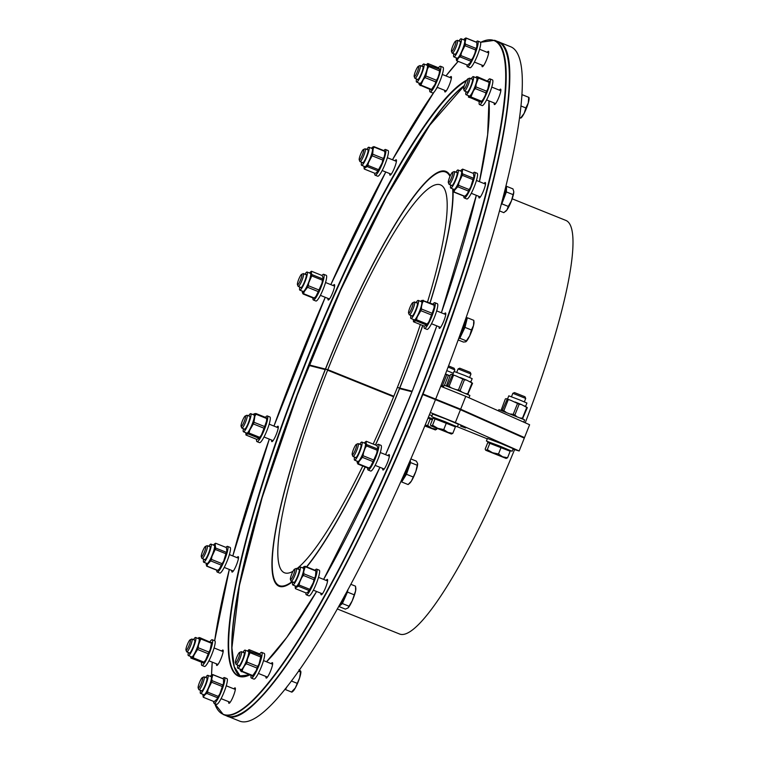 <?xml version="1.0" encoding="UTF-8"?>
<svg xmlns="http://www.w3.org/2000/svg" width="759" height="759" viewBox="0 0 759 759"><rect width="100%" height="100%" fill="white"/><g stroke="black" fill="none" stroke-linecap="round" stroke-linejoin="round"><path stroke-width="1.14" d="M449.983 176.43A222.89 37.941 -68.1 0 0 445.694 172.065A222.89 37.941 -68.1 0 0 325.516 369.102L393.817 396.255L327.822 369.69A209.038 35.578 111.9 0 1 440.533 184.902A209.038 35.578 111.9 0 1 427.545 301.93M420.344 324.529A209.038 35.578 111.9 0 1 397.355 387.451L399.661 388.039A222.89 37.941 -68.1 0 0 422.668 325.469M429.983 302.907A222.89 37.941 -68.1 0 0 452.687 188.868M525.228 422.791A222.89 37.941 -68.1 0 0 565.92 220.442L512.183 198.811M293.021 571.28A209.038 35.578 111.9 0 1 284.445 572.76A209.038 35.578 111.9 0 1 327.613 370.212L393.608 396.767L327.613 370.212L327.822 369.69L308.723 364.813L325.402 369.073A223.582 38.054 111.9 0 1 445.96 171.42A223.582 38.054 111.9 0 1 450.258 175.803M422.981 393.997L460.656 409.205L524.497 437.601L519.175 450.979L512.97 449.157M422.782 325.516A223.582 38.054 111.9 0 1 399.775 388.077L412.184 391.236L397.355 387.451L397.156 387.972A209.038 35.578 111.9 0 1 373.162 444.062M423.038 394.016A363.4 61.858 -68.1 0 0 498.16 41.707A363.4 61.858 -68.1 0 0 497.999 41.641M453.009 189A223.582 38.054 111.9 0 1 430.097 302.955M435.685 399.101A363.4 61.858 -68.1 0 0 510.807 46.802L498.16 41.707M422.962 394.035L460.656 409.205L465.77 396.34L529.611 424.746L524.497 437.601L460.656 409.205L460.447 409.718L455.334 422.573L519.175 450.979M465.77 396.34L440.751 386.274M399.566 388.599L411.976 391.758L399.576 388.589A223.582 38.054 111.9 0 1 375.534 445.021M325.307 369.633L308.515 365.326L325.307 369.624A222.89 37.941 -68.1 0 0 279.274 585.606A222.89 37.941 -68.1 0 0 292.044 581.612M306.532 566.831A222.89 37.941 -68.1 0 0 365.136 466.956M375.43 444.973A222.89 37.941 -68.1 0 0 399.462 388.561M362.783 466.007A209.038 35.578 111.9 0 1 296.902 568.643M337.252 608.936L399.5 633.983A222.89 37.941 -68.1 0 0 514.498 449.774M226.666 715.889A363.4 61.858 -68.1 0 0 226.818 715.955L239.474 721.05A363.4 61.858 -68.1 0 0 435.486 399.623L422.772 394.509M226.818 715.955A363.4 61.858 -68.1 0 0 422.829 394.528M365.259 467.003A223.582 38.054 111.9 0 1 306.759 566.926M292.443 581.774A223.582 38.054 111.9 0 1 279.018 586.242A223.582 38.054 111.9 0 1 325.194 369.595M465.647 428L460.571 426.093L465.647 428M487.287 438.825L457.411 426.795M430.306 412.507L455.334 422.573M524.289 438.114L460.447 409.718L435.467 399.661L460.447 409.718L524.289 438.114M470.959 374.016L470.248 372.365L459.755 368.191L458.094 368.902L470.959 374.016L469.593 377.46M452.81 433.38L455.409 426.833L433.028 418.143L430.429 424.689L430.97 425.865L451.377 434.025L431.131 425.875L432.554 425.23L437.782 428.323L443.749 429.575L447.914 432.393L452.81 433.38L451.377 434.025M435.163 418.693L432.554 425.23M446.349 423.038L443.749 429.575M434.869 418.617L435.116 417.972L444.613 421.511L453.939 425.467L453.683 426.112M453.863 425.657L457.392 426.843L458.417 424.262L445.666 418.864L432.687 414.025L431.662 416.606L435.04 418.171M457.392 426.843L431.662 416.606M468.958 397.763L469.878 395.458L457.127 390.06L444.148 385.221L443.322 387.308M470.865 381.91L472.164 378.646L464.726 375.458L454.043 371.436L452.743 374.699M446.349 385.914L450.533 374.652L451.244 374.253L456.254 376.009L464.413 379.804L466.766 380.174L460.324 377.584M466.766 380.174L471.994 382.991L467.677 393.855L465.779 393.579M467.743 394.424L472.563 383.257L470.058 381.559M456.254 376.009L452.022 374.453M447.43 386.312L452.317 375.107M464.413 379.804L460.087 390.667L461.728 391.91M472.563 383.257L471.994 382.991M453.398 375.506L449.072 386.369L451.112 387.697M455.969 389.595L458.436 390.003L462.762 379.139M449.072 386.369L447.99 385.97M468.237 394.12L467.677 393.855M460.087 390.667L458.436 390.003M448.133 367.071L454.84 369.908L454.129 368.248L448.578 365.904M424.793 425.96L435.41 429.936L424.983 425.505M425.125 425.154L427.63 425.457L431.795 428.275L436.691 429.262L435.258 429.907M436.994 428.493L436.691 429.262M428.038 418.067L432.364 419.812M430.23 418.921L427.63 425.457M428.342 417.336L432.658 419.082M432.013 415.733L429.414 414.689M432.696 418.996L428.37 417.251M443.474 386.929L440.894 385.895M453.313 373.276L446.785 370.61M450.068 375.819L445.505 373.978M445.419 374.187L450.03 375.923M448.294 375.686L444.48 385.278M440.97 385.695L442.317 385.885L446.643 375.022M443.673 386.426L442.317 385.885M512.847 393.314L525.712 398.428L525 396.767L514.507 392.593L512.847 393.304L511.481 396.739M507.562 457.781L510.162 451.244L487.781 442.544L485.181 449.091L485.722 450.267L506.13 458.427L485.883 450.277L487.306 449.632L492.534 452.725L498.502 453.977L502.667 456.795L507.562 457.781L506.13 458.427M489.916 443.095L487.306 449.632M501.101 447.44L498.502 453.977M489.621 443.019L489.868 442.383L499.365 445.912L508.691 449.869L508.435 450.514M508.615 450.068L512.145 451.244L513.169 448.673L500.418 443.265L487.439 438.436L486.415 441.007L489.792 442.573M512.145 451.244L486.415 441.007M523.729 422.127L524.63 419.869L498.9 409.623L498.416 410.866M525.617 406.312L526.917 403.048L519.479 399.86L508.796 395.837L507.496 399.101M501.101 410.315L505.285 399.054L505.997 398.655L511.006 400.41L519.165 404.205L521.518 404.585L515.076 401.985M521.518 404.585L526.746 407.393L522.429 418.256L520.522 417.991M522.496 418.826L527.315 407.659L524.811 405.961M511.006 400.41L506.775 398.854M502.183 410.714L507.069 399.509M519.165 404.205L514.839 415.069L516.481 416.312M527.315 407.659L526.746 407.393M508.151 399.908L503.824 410.771L505.864 412.099M510.722 413.997L513.188 414.405L517.515 403.541M503.824 410.771L502.743 410.372M522.989 418.522L522.429 418.256M514.839 415.069L513.188 414.405M201.6 662.465A13.842 2.353 -68.1 0 0 201.894 665.444L204.427 666.459A13.842 2.353 -68.1 0 0 204.484 666.478A13.842 2.353 -68.1 0 0 211.846 654.353A13.842 2.353 -68.1 0 0 214.769 640.776L212.235 639.752A13.842 2.353 -68.1 0 0 209.958 641.697M201.894 665.444A13.842 2.353 -68.1 0 0 201.951 665.463A13.842 2.353 -68.1 0 0 209.313 653.328A13.842 2.353 -68.1 0 0 212.235 639.752M185.983 650.112L186.638 651.725A6.926 1.176 -68.1 0 0 186.79 651.896A6.926 1.176 -68.1 0 0 190.528 645.776A6.926 1.176 -68.1 0 0 191.961 639.059A6.926 1.176 -68.1 0 0 191.733 639.078L190.13 639.79A5.645 0.958 111.9 0 1 189.152 645.254A5.645 0.958 111.9 0 1 185.983 650.112A5.645 0.958 111.9 0 1 187.321 644.647A5.645 0.958 111.9 0 1 190.13 639.79M194.57 640.103A6.992 1.195 111.9 0 1 194.759 640.103A6.992 1.195 111.9 0 1 194.864 640.198L191.961 639.059M194.313 640.008A7.144 1.214 111.9 0 1 194.826 640.084A7.144 1.214 111.9 0 1 193.194 646.839A7.144 1.214 111.9 0 1 189.57 653.148A7.144 1.214 111.9 0 1 189.143 652.844M193.507 639.676A9.753 1.66 111.9 0 1 195.642 637.494A9.753 1.66 111.9 0 1 193.545 647.161A9.753 1.66 111.9 0 1 188.365 655.586A9.753 1.66 111.9 0 1 188.336 652.522M195.642 637.494L198.981 638.831A9.753 1.66 111.9 0 1 196.875 648.499A9.753 1.66 111.9 0 1 191.695 656.924L188.365 655.586M190.86 658.072L191.629 658.262A11.319 1.926 111.9 0 0 193.953 655.254L193.251 657.835L203.934 662.133L205.68 659.969A11.319 1.926 111.9 0 1 203.573 662.835L190.86 658.072A11.319 1.926 111.9 0 1 190.775 657.683A11.319 1.926 111.9 0 1 190.794 656.554M193.953 655.254L197.568 649.448L208.251 653.746L205.68 659.969M197.568 649.448A12.296 2.097 111.9 0 0 198.232 647.769L198.431 645.065A11.319 1.926 111.9 0 1 195.822 651.611M198.431 645.065L200.765 638.936L211.457 643.234L210.158 649.78A11.319 1.926 111.9 0 1 207.549 656.326M211.258 645.947A11.319 1.926 111.9 0 0 211.628 642.797L199.816 637.693A11.319 1.926 111.9 0 1 199.532 641.222M199.816 637.693L198.839 637.645A11.319 1.926 111.9 0 1 199.048 637.494M198.071 638.471A11.319 1.926 111.9 0 1 198.839 637.645M203.393 662.977L191.629 658.262M193.251 657.835A12.296 2.097 111.9 0 1 192.653 658.603M198.232 647.769L208.924 652.076L210.158 649.78M200.841 638.025A12.296 2.097 111.9 0 1 200.765 638.936M203.934 662.133A12.296 2.097 111.9 0 1 203.346 662.901M208.924 652.076A12.296 2.097 111.9 0 1 208.251 653.746M211.533 642.332A12.296 2.097 111.9 0 1 211.457 643.234M216.789 570.227A13.842 2.353 -68.1 0 0 216.77 570.55A13.842 2.353 -68.1 0 0 217.216 572.058L219.74 573.083A13.842 2.353 -68.1 0 0 227.102 561.119A13.842 2.353 -68.1 0 0 230.081 547.4L227.548 546.376A13.842 2.353 -68.1 0 0 225.964 547.41M217.216 572.058A13.842 2.353 -68.1 0 0 224.569 560.104A13.842 2.353 -68.1 0 0 227.548 546.376M201.296 556.726L201.951 558.349A6.926 1.176 -68.1 0 0 202.103 558.52A6.926 1.176 -68.1 0 0 204.617 555.152A6.926 1.176 -68.1 0 0 207.273 545.683A6.926 1.176 -68.1 0 0 207.046 545.702L205.452 546.404A5.645 0.958 111.9 0 1 205.518 548.71A5.645 0.958 111.9 0 1 203.469 554.127A5.645 0.958 111.9 0 1 201.296 556.726A5.645 0.958 111.9 0 1 202.634 551.271A5.645 0.958 111.9 0 1 205.452 546.404M209.626 546.622A7.144 1.214 111.9 0 1 210.148 546.708A7.144 1.214 111.9 0 1 207.245 556.309A7.144 1.214 111.9 0 1 204.892 559.772A7.144 1.214 111.9 0 1 204.456 559.468M208.82 546.3A9.753 1.66 111.9 0 1 210.964 544.118A9.753 1.66 111.9 0 1 208.858 553.776A9.753 1.66 111.9 0 1 203.678 562.201A9.753 1.66 111.9 0 1 203.649 559.146M210.964 544.118L214.294 545.455A9.753 1.66 111.9 0 1 212.188 555.123A9.753 1.66 111.9 0 1 207.017 563.548L203.678 562.201M215.167 544.412L215.717 543.283L226.41 547.581L226.846 551.176L226.296 552.305L215.603 548.007L215.167 544.412A11.319 1.926 111.9 0 0 214.152 544.269A11.319 1.926 111.9 0 0 213.801 544.601L213.44 545.114M206.173 563.206L206.628 566.138L217.321 570.436A12.296 2.097 111.9 0 0 217.672 570.389L219.237 569.117A11.319 1.926 111.9 0 1 218.886 569.449A11.319 1.926 111.9 0 1 218.791 569.525M217.672 570.389L206.979 566.091L207.501 564.402A11.319 1.926 111.9 0 1 206.144 564.592M207.501 564.402L210.679 560.863L221.372 565.161L219.237 569.117M210.679 560.863A12.296 2.097 111.9 0 0 211.41 559.383L211.97 556.356A11.319 1.926 111.9 0 1 209.114 562.134M211.97 556.356L215.224 549.431L225.907 553.738L223.696 561.081A11.319 1.926 111.9 0 1 220.841 566.85M215.12 546.461A11.319 1.926 111.9 0 1 213.621 552.04M215.717 543.283A12.296 2.097 111.9 0 0 215.366 543.33L214.237 544.194M211.41 559.383L222.102 563.681L223.696 561.081M215.603 548.007A12.296 2.097 111.9 0 1 215.224 549.431M226.846 551.176A11.319 1.926 111.9 0 1 225.357 556.764M222.102 563.681A12.296 2.097 111.9 0 1 221.372 565.161M226.296 552.305A12.296 2.097 111.9 0 1 225.907 553.738M256.608 439.309A13.842 2.353 -68.1 0 0 256.997 441.634L259.521 442.649A13.842 2.353 -68.1 0 0 266.883 430.685A13.842 2.353 -68.1 0 0 269.862 416.966L267.329 415.951A13.842 2.353 -68.1 0 0 265.441 417.365M256.997 441.634A13.842 2.353 -68.1 0 0 264.35 429.67A13.842 2.353 -68.1 0 0 267.329 415.951M241.077 426.302L241.732 427.924A6.926 1.176 -68.1 0 0 241.884 428.095A6.926 1.176 -68.1 0 0 243.184 426.881A6.926 1.176 -68.1 0 0 246.381 419.898A6.926 1.176 -68.1 0 0 247.054 415.249A6.926 1.176 -68.1 0 0 246.827 415.268L245.233 415.979A5.645 0.958 111.9 0 1 245.005 419.319A5.645 0.958 111.9 0 1 242.263 425.457A5.645 0.958 111.9 0 1 241.077 426.302A5.645 0.958 111.9 0 1 242.415 420.847A5.645 0.958 111.9 0 1 245.233 415.979M249.664 416.302A6.992 1.195 111.9 0 1 249.853 416.293A6.992 1.195 111.9 0 1 249.958 416.387L247.054 415.249M249.407 416.198A7.144 1.214 111.9 0 1 249.929 416.283A7.144 1.214 111.9 0 1 248.886 421.454A7.144 1.214 111.9 0 1 245.774 428.114A7.144 1.214 111.9 0 1 244.673 429.338A7.144 1.214 111.9 0 1 244.237 429.044M248.601 415.875A9.753 1.66 111.9 0 1 248.905 415.391A9.753 1.66 111.9 0 1 250.745 413.683A9.753 1.66 111.9 0 1 248.639 423.351A9.753 1.66 111.9 0 1 243.459 431.776A9.753 1.66 111.9 0 1 243.43 428.712M250.745 413.683L254.075 415.031A9.753 1.66 111.9 0 1 251.969 424.689A9.753 1.66 111.9 0 1 246.789 433.114L243.459 431.776M255.897 413.522L266.589 417.82A12.296 2.097 111.9 0 1 266.608 417.924L266.732 418.987A11.319 1.926 111.9 0 1 266.589 420.998L264.644 426.567L253.952 422.26L254.853 416.274L255.935 414.205A12.296 2.097 111.9 0 0 255.897 413.522L253.696 414.053A11.319 1.926 111.9 0 0 253.164 414.661M246.153 434.537L247.168 434.091A11.319 1.926 111.9 0 0 249.711 430.239L249.009 433.019L259.692 437.326L261.438 434.964A11.319 1.926 111.9 0 1 258.895 438.806L256.694 439.338L246.001 435.04L246.153 434.537A11.319 1.926 111.9 0 1 245.869 433.873A11.319 1.926 111.9 0 1 245.888 432.753M249.711 430.239L253.335 423.93L264.028 428.237L261.438 434.964M253.999 419.774A11.319 1.926 111.9 0 1 251.59 426.292M254.72 413.608A11.319 1.926 111.9 0 1 254.853 416.274M247.168 434.091L248.354 434.006L259.047 438.313L258.895 438.806M266.589 420.998L266.627 418.503L255.935 414.205M246.001 435.04A12.296 2.097 111.9 0 1 245.992 434.935L245.869 433.873M249.009 433.019A12.296 2.097 111.9 0 1 248.354 434.006M253.952 422.26A12.296 2.097 111.9 0 1 253.335 423.93M266.608 417.924A12.296 2.097 111.9 0 1 266.627 418.503M265.726 424.49A11.319 1.926 111.9 0 1 263.326 431.017M259.692 437.326A12.296 2.097 111.9 0 1 259.047 438.313M264.644 426.567A12.296 2.097 111.9 0 1 264.028 428.237M312.945 297.964A13.842 2.353 -68.1 0 0 313.363 299.985L315.896 301.01A13.842 2.353 -68.1 0 0 323.249 289.046A13.842 2.353 -68.1 0 0 326.228 275.318L323.695 274.303A13.842 2.353 -68.1 0 0 321.996 275.479M313.363 299.985A13.842 2.353 -68.1 0 0 320.715 288.022A13.842 2.353 -68.1 0 0 323.695 274.303M297.443 284.653L298.107 286.276A6.926 1.176 -68.1 0 0 298.249 286.447A6.926 1.176 -68.1 0 0 298.6 286.361A6.926 1.176 -68.1 0 0 302.243 279.673A6.926 1.176 -68.1 0 0 303.42 273.601A6.926 1.176 -68.1 0 0 303.192 273.629L301.598 274.331A5.645 0.958 111.9 0 1 300.981 278.819A5.645 0.958 111.9 0 1 297.851 284.729A5.645 0.958 111.9 0 1 297.443 284.653A5.645 0.958 111.9 0 1 298.78 279.198A5.645 0.958 111.9 0 1 301.598 274.331M305.773 274.549A7.144 1.214 111.9 0 1 306.294 274.635A7.144 1.214 111.9 0 1 304.691 281.295A7.144 1.214 111.9 0 1 301.162 287.623A7.144 1.214 111.9 0 1 301.038 287.699A7.144 1.214 111.9 0 1 300.602 287.395M304.966 274.227A9.753 1.66 111.9 0 1 306.627 272.168A9.753 1.66 111.9 0 1 307.11 272.045A9.753 1.66 111.9 0 1 305.004 281.703A9.753 1.66 111.9 0 1 299.833 290.128A9.753 1.66 111.9 0 1 299.805 287.073M307.11 272.045L310.44 273.382A9.753 1.66 111.9 0 1 308.344 283.05A9.753 1.66 111.9 0 1 303.164 291.475L299.833 290.128M312.044 274.625L322.736 278.933L323.097 278.183A11.319 1.926 111.9 0 1 321.987 283.192L318.989 290.004L308.296 285.697L308.752 282.718L311.759 275.906A12.296 2.097 111.9 0 0 312.044 274.625L311.37 273.468L311.503 271.257A12.296 2.097 111.9 0 0 311.124 271.513A12.296 2.097 111.9 0 0 311.067 271.561M309.53 273.022A11.319 1.926 111.9 0 1 310.298 272.196A11.319 1.926 111.9 0 1 311.143 272.007M302.462 292.851L303.135 294.008A12.296 2.097 111.9 0 0 303.572 293.714L304.188 291.684A11.319 1.926 111.9 0 1 302.462 292.851L302.234 291.39A11.319 1.926 111.9 0 1 302.253 291.105M304.188 291.684L307.566 287.281L318.258 291.589L315.915 296.399A11.319 1.926 111.9 0 1 315.032 297.376L314.207 298.059A12.296 2.097 111.9 0 1 313.818 298.315L303.135 294.008M308.752 282.718A11.319 1.926 111.9 0 1 305.924 288.894M311.37 273.468A11.319 1.926 111.9 0 1 310.26 278.468M321.987 283.192L322.452 280.213L311.759 275.906M303.572 293.714L314.264 298.012L315.915 296.399M308.296 285.697A12.296 2.097 111.9 0 1 307.566 287.281M311.503 271.257L322.196 275.564L323.097 278.183M322.736 278.933A12.296 2.097 111.9 0 1 322.452 280.213M320.488 287.443A11.319 1.926 111.9 0 1 317.651 293.61M318.989 290.004A12.296 2.097 111.9 0 1 318.258 291.589M374.728 173.242A13.842 2.353 -68.1 0 0 375.155 175.187L377.678 176.202A13.842 2.353 -68.1 0 0 385.041 164.238A13.842 2.353 -68.1 0 0 388.02 150.519L385.487 149.495A13.842 2.353 -68.1 0 0 383.836 150.605M375.155 175.187A13.842 2.353 -68.1 0 0 382.508 163.223A13.842 2.353 -68.1 0 0 385.487 149.495M359.88 161.42A6.926 1.176 -68.1 0 0 359.889 161.468A6.926 1.176 -68.1 0 0 360.041 161.639A6.926 1.176 -68.1 0 0 363.722 155.661A6.926 1.176 -68.1 0 0 365.212 148.802A6.926 1.176 -68.1 0 0 364.984 148.821L363.39 149.532A5.645 0.958 111.9 0 1 362.356 155.111A5.645 0.958 111.9 0 1 359.235 159.845A5.645 0.958 111.9 0 1 359.216 159.817A5.645 0.958 111.9 0 1 360.601 154.314A5.645 0.958 111.9 0 1 363.39 149.532M367.821 149.846A6.992 1.195 111.9 0 1 368.011 149.846A6.992 1.195 111.9 0 1 368.115 149.931L365.212 148.802M367.565 149.741A7.144 1.214 111.9 0 1 368.087 149.827A7.144 1.214 111.9 0 1 366.388 156.733A7.144 1.214 111.9 0 1 362.83 162.891A7.144 1.214 111.9 0 1 362.423 162.682A7.144 1.214 111.9 0 1 362.394 162.587M366.758 149.419A9.753 1.66 111.9 0 1 368.902 147.237A9.753 1.66 111.9 0 1 369.13 147.54A9.753 1.66 111.9 0 1 366.426 157.806A9.753 1.66 111.9 0 1 361.616 165.32A9.753 1.66 111.9 0 1 361.588 162.265M368.902 147.237L372.233 148.574A9.753 1.66 111.9 0 1 372.46 148.887A9.753 1.66 111.9 0 1 369.756 159.143A9.753 1.66 111.9 0 1 364.946 166.667L361.616 165.32M372.669 154.153L383.361 158.46L384.272 156.658A11.319 1.926 111.9 0 1 382.128 163.005L378.561 169.674L367.868 165.377L368.551 162.445L372.119 155.785A12.296 2.097 111.9 0 0 372.669 154.153L373.143 148.859L374.054 147.056A12.296 2.097 111.9 0 0 373.912 146.61L372.584 147.104A11.319 1.926 111.9 0 1 373.143 148.859M372.584 147.104L371.341 148.195A11.319 1.926 111.9 0 1 371.341 148.195M364.054 166.297L364.035 166.382A11.319 1.926 111.9 0 0 364.026 167.426L364.159 168.593A12.296 2.097 111.9 0 0 364.311 169.048L364.595 168.128A11.319 1.926 111.9 0 1 364.026 167.426M364.595 168.128L367.176 166.553L377.868 170.851L376.331 172.853L374.993 173.346L364.311 169.048M368.551 162.445A11.319 1.926 111.9 0 1 365.847 167.046M372.546 151.942A11.319 1.926 111.9 0 1 370.401 158.28M364.064 167.663L364.13 168.308M382.128 163.005L382.811 160.083L372.119 155.785M373.912 146.61L384.604 150.918A12.296 2.097 111.9 0 1 384.747 151.364L374.054 147.056M367.868 165.377A12.296 2.097 111.9 0 1 367.176 166.553M384.841 152.293A11.319 1.926 111.9 0 1 384.889 152.54A11.319 1.926 111.9 0 1 384.87 153.574L384.272 156.658M384.87 153.574L384.747 151.364M383.361 158.46A12.296 2.097 111.9 0 1 382.811 160.083M380.278 167.17A11.319 1.926 111.9 0 1 377.574 171.771M378.561 169.674A12.296 2.097 111.9 0 1 377.868 170.851M429.765 89.439A13.842 2.353 -68.1 0 0 430.125 91.934L432.658 92.949A13.842 2.353 -68.1 0 0 440.011 80.985A13.842 2.353 -68.1 0 0 442.99 67.266L440.467 66.251A13.842 2.353 -68.1 0 0 438.474 67.798M430.125 91.934A13.842 2.353 -68.1 0 0 437.478 79.97A13.842 2.353 -68.1 0 0 440.467 66.251M414.205 76.602L414.869 78.215A6.926 1.176 -68.1 0 0 415.021 78.395A6.926 1.176 -68.1 0 0 418.693 72.409A6.926 1.176 -68.1 0 0 420.182 65.549A6.926 1.176 -68.1 0 0 419.955 65.568L418.361 66.28A5.645 0.958 111.9 0 1 417.327 71.858A5.645 0.958 111.9 0 1 414.205 76.602A5.645 0.958 111.9 0 1 414.215 75.454A5.645 0.958 111.9 0 1 416.065 69.913A5.645 0.958 111.9 0 1 418.361 66.28M422.791 66.602A6.992 1.195 111.9 0 1 422.981 66.593A6.992 1.195 111.9 0 1 423.095 66.688L420.182 65.549M422.535 66.498A7.144 1.214 111.9 0 1 423.057 66.574A7.144 1.214 111.9 0 1 421.359 73.481A7.144 1.214 111.9 0 1 417.801 79.638A7.144 1.214 111.9 0 1 417.365 79.334M421.738 66.175A9.753 1.66 111.9 0 1 423.873 63.984A9.753 1.66 111.9 0 1 424.063 66.204A9.753 1.66 111.9 0 1 420.533 76.507A9.753 1.66 111.9 0 1 416.596 82.076A9.753 1.66 111.9 0 1 416.568 79.012M423.873 63.984L427.203 65.321A9.753 1.66 111.9 0 1 427.393 67.551A9.753 1.66 111.9 0 1 423.864 77.845A9.753 1.66 111.9 0 1 419.926 83.414L416.596 82.076M425.78 75.966L436.472 80.274L437.848 77.816A11.319 1.926 111.9 0 1 435.097 84.249L431.558 89.41L420.875 85.103L423.361 79.524L425.078 77.617A12.296 2.097 111.9 0 0 425.78 75.966L427.431 69.003L428.807 66.545A12.296 2.097 111.9 0 0 428.996 65.445L428.142 64.686A11.319 1.926 111.9 0 1 427.431 69.003M428.142 64.686L427.82 63.509L438.512 67.817L439.869 69.411A11.319 1.926 111.9 0 1 439.167 73.727L437.848 77.816M426.302 64.961A11.319 1.926 111.9 0 1 427.061 64.135A11.319 1.926 111.9 0 1 427.63 63.851M421.539 82.778A11.319 1.926 111.9 0 1 419.499 84.894L418.987 84.05A11.319 1.926 111.9 0 1 419.015 83.044M426.122 73.092A11.319 1.926 111.9 0 1 423.361 79.524M435.097 84.249L435.761 81.915L425.078 77.617M428.996 65.445L439.869 69.411M419.499 84.894L431.131 89.866M420.875 85.103A12.296 2.097 111.9 0 1 420.344 85.644M439.167 73.727L439.499 70.853L428.807 66.545M436.472 80.274A12.296 2.097 111.9 0 1 435.761 81.915M433.266 87.494A11.319 1.926 111.9 0 1 431.795 89.325L431.065 89.923M439.679 69.743A12.296 2.097 111.9 0 1 439.499 70.853M431.558 89.41A12.296 2.097 111.9 0 1 431.036 89.951M466.965 64.895A13.842 2.353 -68.1 0 0 467.392 66.726L469.925 67.75A13.842 2.353 -68.1 0 0 477.278 55.786A13.842 2.353 -68.1 0 0 480.267 42.058L477.734 41.043A13.842 2.353 -68.1 0 0 476.178 42.049A13.842 2.353 -68.1 0 0 476.149 42.068M467.392 66.726A13.842 2.353 -68.1 0 0 474.754 54.762A13.842 2.353 -68.1 0 0 477.734 41.043M451.472 51.394L452.136 53.016A6.926 1.176 -68.1 0 0 452.288 53.187A6.926 1.176 -68.1 0 0 455.969 47.21A6.926 1.176 -68.1 0 0 457.459 40.341A6.926 1.176 -68.1 0 0 457.231 40.369L455.628 41.071A5.645 0.958 111.9 0 1 454.603 46.66A5.645 0.958 111.9 0 1 451.472 51.394A5.645 0.958 111.9 0 1 451.956 48.358A5.645 0.958 111.9 0 1 455.628 41.071M459.812 41.29A7.144 1.214 111.9 0 1 460.324 41.375A7.144 1.214 111.9 0 1 458.635 48.282A7.144 1.214 111.9 0 1 455.068 54.43A7.144 1.214 111.9 0 1 454.641 54.136M459.005 40.967A9.753 1.66 111.9 0 1 461.14 38.785A9.753 1.66 111.9 0 1 460.533 44.269A9.753 1.66 111.9 0 1 453.863 56.868A9.753 1.66 111.9 0 1 453.835 53.813M461.14 38.785L464.48 40.123A9.753 1.66 111.9 0 1 463.863 45.606A9.753 1.66 111.9 0 1 457.193 58.206L453.863 56.868M460.846 55.549L471.538 59.857L473.208 57.267A11.319 1.926 111.9 0 1 470.4 62.513L467.497 65.103L456.804 60.796L458.664 57.788L460.125 56.897A12.296 2.097 111.9 0 0 460.846 55.549L461.481 52.551L464.925 45.673A12.296 2.097 111.9 0 0 465.4 44.126L465.087 42.229A11.319 1.926 111.9 0 1 463.256 48.263M465.087 42.229L466.149 38.149L476.842 42.457L476.823 46.944A11.319 1.926 111.9 0 1 474.982 52.978L473.208 57.267M466.149 38.149A12.296 2.097 111.9 0 0 465.95 37.959A12.296 2.097 111.9 0 0 465.903 37.95L464.442 38.842A11.319 1.926 111.9 0 1 465.419 39.629M464.442 38.842L463.645 39.791M456.358 57.874L456.254 58.699A11.319 1.926 111.9 0 0 456.273 58.965L456.557 60.597A12.296 2.097 111.9 0 0 456.766 60.786L467.449 65.084A12.296 2.097 111.9 0 1 467.411 65.065M457.222 59.487A11.319 1.926 111.9 0 1 456.273 58.965M461.481 52.551A11.319 1.926 111.9 0 1 458.664 57.788M465.988 37.988L476.595 42.248A12.296 2.097 111.9 0 1 476.633 42.267A12.296 2.097 111.9 0 1 476.842 42.457M470.4 62.513L470.817 61.194L460.125 56.897M465.4 44.126L476.083 48.434L476.823 46.944M474.982 52.978L475.618 49.971L464.925 45.673M471.538 59.857A12.296 2.097 111.9 0 1 470.817 61.194M476.083 48.434A12.296 2.097 111.9 0 1 475.618 49.971M468.502 97.209L468.54 97.19A11.319 1.926 111.9 0 1 468.455 96.801L479.242 101.573A13.842 2.353 -68.1 0 0 479.584 104.562L482.107 105.586A13.842 2.353 -68.1 0 0 489.47 93.623A13.842 2.353 -68.1 0 0 492.449 79.894A13.842 2.353 -68.1 0 0 492.401 79.875M479.584 104.562A13.842 2.353 -68.1 0 0 486.936 92.598A13.842 2.353 -68.1 0 0 489.916 78.879A13.842 2.353 -68.1 0 0 489.868 78.86A13.842 2.353 -68.1 0 0 487.639 80.815M463.664 89.23L464.318 90.852A6.926 1.176 -68.1 0 0 464.47 91.023A6.926 1.176 -68.1 0 0 468.151 85.036A6.926 1.176 -68.1 0 0 469.641 78.177A6.926 1.176 -68.1 0 0 469.413 78.196L467.819 78.908A5.645 0.958 111.9 0 1 466.785 84.496A5.645 0.958 111.9 0 1 463.664 89.23A5.645 0.958 111.9 0 1 464.954 83.888A5.645 0.958 111.9 0 1 467.819 78.908M519.649 117.787L520.683 117.958L524.165 113.319A11.072 1.888 111.9 0 1 521.196 117.778L520.816 118.091M520.522 118.053L519.678 117.56M525.835 107.939L528.255 103.025A11.072 1.888 111.9 0 1 524.165 113.319L525.835 107.939L521.072 106.023M529.004 97.503L529.08 98.167A11.072 1.888 111.9 0 1 528.255 103.025L528.71 97.475M521.907 96.63L522.031 94.695M522.429 94.79L528.871 97.38M471.994 79.126A7.144 1.214 111.9 0 1 472.515 79.211A7.144 1.214 111.9 0 1 470.817 86.118A7.144 1.214 111.9 0 1 467.259 92.266A7.144 1.214 111.9 0 1 466.823 91.972M471.187 78.803A9.753 1.66 111.9 0 1 473.331 76.612A9.753 1.66 111.9 0 1 471.311 86.071A9.753 1.66 111.9 0 1 466.045 94.704A9.753 1.66 111.9 0 1 466.017 91.649M473.331 76.612L476.661 77.959A9.753 1.66 111.9 0 1 474.641 87.418A9.753 1.66 111.9 0 1 469.385 96.042L466.045 94.704M468.54 97.19L470.333 97.721A12.296 2.097 111.9 0 0 470.931 96.953L473.502 90.729L475.248 88.566A12.296 2.097 111.9 0 0 475.912 86.896L476.111 84.183A11.319 1.926 111.9 0 1 473.502 90.729M476.111 84.183L478.445 78.054L489.138 82.361L487.838 88.907A11.319 1.926 111.9 0 1 485.238 95.454L483.36 99.087A11.319 1.926 111.9 0 1 481.253 101.953A11.319 1.926 111.9 0 1 481.083 102.085L479.242 101.573M488.938 85.065A11.319 1.926 111.9 0 0 489.318 81.915L477.496 76.811A11.319 1.926 111.9 0 1 477.212 80.35M477.496 76.811L476.69 76.64M475.751 77.589A11.319 1.926 111.9 0 1 476.519 76.763A11.319 1.926 111.9 0 1 476.728 76.612M468.455 96.801A11.319 1.926 111.9 0 1 468.474 95.681M471.633 94.372A11.319 1.926 111.9 0 1 469.309 97.389M481.253 101.953L470.333 97.721M475.912 86.896L486.604 91.194L487.838 88.907M478.521 77.152A12.296 2.097 111.9 0 1 478.445 78.054M470.931 96.953L481.623 101.251L483.36 99.087M485.238 95.454L485.94 92.873L475.248 88.566M481.623 101.251A12.296 2.097 111.9 0 1 481.026 102.029M489.213 81.45A12.296 2.097 111.9 0 1 489.138 82.361M486.604 91.194A12.296 2.097 111.9 0 1 485.94 92.873M463.844 196.107A13.842 2.353 -68.1 0 0 464.271 197.938L466.794 198.962A13.842 2.353 -68.1 0 0 473.009 189.693A13.842 2.353 -68.1 0 0 477.572 174.788A13.842 2.353 -68.1 0 0 477.136 173.28L474.603 172.255A13.842 2.353 -68.1 0 0 473.018 173.289M464.271 197.938A13.842 2.353 -68.1 0 0 470.476 188.678A13.842 2.353 -68.1 0 0 475.049 173.773A13.842 2.353 -68.1 0 0 474.603 172.255M505.371 188.687L505.371 188.687A11.072 1.888 -68.1 0 1 503.407 196.448M448.351 182.606L449.005 184.228A6.926 1.176 -68.1 0 0 449.157 184.399A6.926 1.176 -68.1 0 0 452.838 178.422A6.926 1.176 -68.1 0 0 454.328 171.562A6.926 1.176 -68.1 0 0 454.1 171.581L452.497 172.284A5.645 0.958 111.9 0 1 451.472 177.872A5.645 0.958 111.9 0 1 448.351 182.606A5.645 0.958 111.9 0 1 450.637 175.016A5.645 0.958 111.9 0 1 452.497 172.284M499.564 210.945L503.843 212.662L506.955 209.911A11.072 1.888 111.9 0 1 505.874 211.154A11.072 1.888 111.9 0 1 505.722 211.277M508.264 206.42L511.443 200.841A11.072 1.888 111.9 0 1 506.955 209.911L508.264 206.42L501.822 203.829L506.376 191.942L506.519 186.306L512.951 188.896L513.767 191.553A11.072 1.888 111.9 0 1 513.786 192.074A11.072 1.888 111.9 0 1 511.443 200.841L513.786 192.074M506.376 191.942L512.818 194.532M506.519 186.306L505.665 187.501M501.263 204.626L501.822 203.829M501.708 202.947A10.123 1.727 -68.1 0 0 505.741 188.792L505.38 188.649M502.989 198.042A10.123 1.727 -68.1 0 0 505.304 189.513M456.681 172.502A7.144 1.214 111.9 0 1 457.193 172.587A7.144 1.214 111.9 0 1 455.504 179.494A7.144 1.214 111.9 0 1 451.937 185.651A7.144 1.214 111.9 0 1 451.51 185.348M455.874 172.179A9.753 1.66 111.9 0 1 458.019 169.997A9.753 1.66 111.9 0 1 454.271 183.336A9.753 1.66 111.9 0 1 450.732 188.08A9.753 1.66 111.9 0 1 450.704 185.025M458.019 169.997L461.349 171.335A9.753 1.66 111.9 0 1 457.601 184.684A9.753 1.66 111.9 0 1 454.062 189.427L450.732 188.08M453.227 189.086L453.683 192.018A12.296 2.097 111.9 0 0 454.034 191.97L454.556 190.281L457.734 186.742A12.296 2.097 111.9 0 0 458.464 185.262L459.024 182.236A11.319 1.926 111.9 0 1 456.168 188.014M459.024 182.236L462.278 175.31L472.961 179.617L470.751 186.961A11.319 1.926 111.9 0 1 467.895 192.729L466.282 194.997A11.319 1.926 111.9 0 1 465.941 195.329A11.319 1.926 111.9 0 1 465.846 195.405M462.165 172.34L462.772 169.162L473.455 173.46L473.901 177.056L473.35 178.185L462.658 173.887L462.165 172.34A11.319 1.926 111.9 0 1 460.675 177.919M460.495 170.993L460.855 170.481A11.319 1.926 111.9 0 1 461.206 170.149A11.319 1.926 111.9 0 1 462.222 170.291M454.556 190.281A11.319 1.926 111.9 0 1 453.189 190.471M462.772 169.162A12.296 2.097 111.9 0 0 462.421 169.21L461.292 170.073M454.034 191.97L464.717 196.268A12.296 2.097 111.9 0 1 464.375 196.315L453.683 192.018M458.464 185.262L469.147 189.56L470.751 186.961M462.658 173.887A12.296 2.097 111.9 0 1 462.278 175.31M464.717 196.268L466.282 194.997M467.895 192.729L468.417 191.04L457.734 186.742M473.35 178.185A12.296 2.097 111.9 0 1 472.961 179.617M473.901 177.056A11.319 1.926 111.9 0 1 472.402 182.644M469.147 189.56A12.296 2.097 111.9 0 1 468.417 191.04M424.101 326.047A13.842 2.353 -68.1 0 0 424.49 328.372L427.013 329.387A13.842 2.353 -68.1 0 0 431.975 322.784A13.842 2.353 -68.1 0 0 437.175 308.989A13.842 2.353 -68.1 0 0 437.355 303.704L434.822 302.689A13.842 2.353 -68.1 0 0 432.934 304.093M424.49 328.372A13.842 2.353 -68.1 0 0 429.442 321.769A13.842 2.353 -68.1 0 0 434.641 307.974A13.842 2.353 -68.1 0 0 434.822 302.689M460.02 334.909A11.072 1.888 -68.1 0 0 465.096 322.139A11.072 1.888 -68.1 0 0 465.59 319.254M408.57 313.04L409.224 314.653A6.926 1.176 -68.1 0 0 409.376 314.833A6.926 1.176 -68.1 0 0 413.057 308.847A6.926 1.176 -68.1 0 0 414.547 301.987A6.926 1.176 -68.1 0 0 414.319 302.006L412.716 302.718A5.645 0.958 111.9 0 1 411.691 308.296A5.645 0.958 111.9 0 1 408.57 313.04A5.645 0.958 111.9 0 1 409.395 308.941A5.645 0.958 111.9 0 1 411.843 303.685A5.645 0.958 111.9 0 1 412.716 302.718M458.199 339.956L463.436 342.062L465.741 341.816L469.736 335.763A11.072 1.888 111.9 0 1 466.092 341.588A11.072 1.888 111.9 0 1 466.045 341.626L466.092 341.588M465.741 341.816L466.244 340.829L459.812 338.239L464.982 327.385L467.354 317.755L473.796 320.345L473.986 321.977A11.072 1.888 111.9 0 1 473.512 325.526L473.796 320.345M471.424 329.975L473.512 325.526A11.072 1.888 111.9 0 1 469.736 335.763L471.424 329.975L464.982 327.385M467.354 317.755L465.884 318.401M458.635 338.761L459.812 338.239M458.967 337.84A10.123 1.727 -68.1 0 0 464.271 327.983A10.123 1.727 -68.1 0 0 465.96 319.226L465.637 319.093M459.793 335.544A10.123 1.727 -68.1 0 0 465.523 319.937M416.9 302.936A7.144 1.214 111.9 0 1 417.422 303.012A7.144 1.214 111.9 0 1 415.723 309.919A7.144 1.214 111.9 0 1 412.165 316.076A7.144 1.214 111.9 0 1 411.729 315.772M416.093 302.613A9.753 1.66 111.9 0 1 418.237 300.422A9.753 1.66 111.9 0 1 417.279 306.968A9.753 1.66 111.9 0 1 412.792 316.807A9.753 1.66 111.9 0 1 410.951 318.514A9.753 1.66 111.9 0 1 410.923 315.45M418.237 300.422L421.568 301.759A9.753 1.66 111.9 0 1 420.609 308.306A9.753 1.66 111.9 0 1 416.122 318.144A9.753 1.66 111.9 0 1 414.281 319.852L410.951 318.514M413.646 321.275A11.319 1.926 111.9 0 1 413.361 320.611L413.484 321.674A12.296 2.097 111.9 0 0 413.494 321.778L415.847 320.744A12.296 2.097 111.9 0 0 416.501 319.757L417.203 316.977A11.319 1.926 111.9 0 1 414.661 320.829M417.203 316.977L420.828 310.668L431.52 314.976L428.93 321.702A11.319 1.926 111.9 0 1 426.387 325.545L424.186 326.076L413.494 321.778M421.492 306.513L422.346 303.012A11.319 1.926 111.9 0 0 422.213 300.336L434.082 304.558A12.296 2.097 111.9 0 1 434.101 304.663L434.224 305.725A11.319 1.926 111.9 0 1 434.082 307.737L432.137 313.296L421.444 308.998L421.492 306.513A11.319 1.926 111.9 0 1 419.082 313.031M422.213 300.336L421.188 300.792A11.319 1.926 111.9 0 0 420.657 301.399M413.361 320.611A11.319 1.926 111.9 0 1 413.38 319.482M434.082 307.737L434.12 305.241L423.427 300.943L422.346 303.012M416.501 319.757L427.184 324.055L428.93 321.702M423.389 300.26A12.296 2.097 111.9 0 1 423.427 300.943M421.444 308.998A12.296 2.097 111.9 0 1 420.828 310.668M426.387 325.545L426.539 325.042L415.847 320.744M432.137 313.296A12.296 2.097 111.9 0 1 431.52 314.976M433.218 311.228A11.319 1.926 111.9 0 1 430.818 317.755M434.101 304.663A12.296 2.097 111.9 0 1 434.12 305.241M427.184 324.055A12.296 2.097 111.9 0 1 426.539 325.042M367.707 467.99A13.842 2.353 -68.1 0 0 368.115 470.02L370.648 471.035A13.842 2.353 -68.1 0 0 379.206 455.903A13.842 2.353 -68.1 0 0 380.99 445.353L378.456 444.328A13.842 2.353 -68.1 0 0 376.749 445.505M368.115 470.02A13.842 2.353 -68.1 0 0 376.673 454.888A13.842 2.353 -68.1 0 0 378.456 444.328M401.872 479.271A11.072 1.888 -68.1 0 0 407.441 467.999A11.072 1.888 -68.1 0 0 408.74 463.721M352.195 454.679A5.645 0.958 111.9 0 1 353.457 449.423A5.645 0.958 111.9 0 1 356.256 444.413A5.645 0.958 111.9 0 1 356.351 444.366A5.645 0.958 111.9 0 1 355.326 449.945A5.645 0.958 111.9 0 1 352.195 454.679L352.859 456.301A6.926 1.176 -68.1 0 0 353.011 456.472A6.926 1.176 -68.1 0 0 356.692 450.495A6.926 1.176 -68.1 0 0 358.182 443.636A6.926 1.176 -68.1 0 0 357.954 443.654A6.926 1.176 -68.1 0 0 357.831 443.721M417.602 463.521L417.621 463.616A11.072 1.888 111.9 0 1 417.621 463.626A11.072 1.888 111.9 0 1 415.856 471.386L417.602 463.521L416.378 461.149L410.837 458.92M408.114 484.555L409.727 483.227A11.072 1.888 111.9 0 0 411.406 481.073L415.856 471.386A11.072 1.888 111.9 0 1 411.406 481.073L408.114 484.555L401.672 481.965L406.454 474.28L410.591 462.582L417.023 465.172M406.454 474.28L412.887 476.87M410.591 462.582L410.23 460.315M401.416 480.305L401.672 481.965M401.748 479.546L402.033 479.66A10.123 1.727 -68.1 0 0 407.004 471.88A10.123 1.727 -68.1 0 0 409.841 461.206M402.213 478.834A10.123 1.727 -68.1 0 0 408.968 463.199M360.534 444.575L360.534 444.575A7.144 1.214 111.9 0 1 361.047 444.66A7.144 1.214 111.9 0 1 359.358 451.567A7.144 1.214 111.9 0 1 355.791 457.724A7.144 1.214 111.9 0 1 355.364 457.421M359.728 444.252A9.753 1.66 111.9 0 1 361.863 442.07A9.753 1.66 111.9 0 1 360.202 450.609A9.753 1.66 111.9 0 1 355.07 460.03A9.753 1.66 111.9 0 1 354.586 460.153A9.753 1.66 111.9 0 1 354.557 457.098M361.863 442.07L365.193 443.408A9.753 1.66 111.9 0 1 363.533 451.956A9.753 1.66 111.9 0 1 358.409 461.377A9.753 1.66 111.9 0 1 357.916 461.5L354.586 460.153M357.015 461.13A11.319 1.926 111.9 0 0 356.986 461.415L357.887 464.034A12.296 2.097 111.9 0 0 358.333 463.74L358.941 461.709A11.319 1.926 111.9 0 1 357.223 462.876M358.941 461.709L362.328 457.307L373.02 461.614L370.667 466.434A11.319 1.926 111.9 0 1 369.794 467.402L368.969 468.085A12.296 2.097 111.9 0 1 368.58 468.341L357.887 464.034M363.514 452.753L365.013 448.493A11.319 1.926 111.9 0 0 366.132 443.493L366.796 444.651L377.489 448.958L377.859 448.208A11.319 1.926 111.9 0 1 376.749 453.218L373.741 460.03L363.049 455.732L363.514 452.753A11.319 1.926 111.9 0 1 360.677 458.92M366.132 443.493L366.265 441.283L376.957 445.59L377.859 448.208M364.292 443.047A11.319 1.926 111.9 0 1 365.051 442.222A11.319 1.926 111.9 0 1 365.895 442.032M376.749 453.218L377.204 450.239L366.512 445.931L365.013 448.493M358.333 463.74L369.026 468.037L370.667 466.434M366.796 444.651A12.296 2.097 111.9 0 1 366.512 445.931M363.049 455.732A12.296 2.097 111.9 0 1 362.328 457.307M373.741 460.03A12.296 2.097 111.9 0 1 373.02 461.614M375.24 457.468A11.319 1.926 111.9 0 1 372.403 463.635M377.489 448.958A12.296 2.097 111.9 0 1 377.204 450.239M305.905 592.883A13.842 2.353 -68.1 0 0 306.332 594.819L308.856 595.843A13.842 2.353 -68.1 0 0 315.137 586.432A13.842 2.353 -68.1 0 0 319.197 570.151L316.664 569.136A13.842 2.353 -68.1 0 0 315.013 570.246M306.332 594.819A13.842 2.353 -68.1 0 0 312.604 585.417A13.842 2.353 -68.1 0 0 316.664 569.136M339.804 604.382A11.072 1.888 -68.1 0 0 343.827 597.38A11.072 1.888 -68.1 0 0 344.358 596.147M290.412 579.487L291.067 581.109A6.926 1.176 -68.1 0 0 291.219 581.28A6.926 1.176 -68.1 0 0 294.634 575.948A6.926 1.176 -68.1 0 0 296.551 568.662A6.926 1.176 -68.1 0 0 296.389 568.434A6.926 1.176 -68.1 0 0 296.162 568.463L294.558 569.165A5.645 0.958 111.9 0 1 294.881 569.326A5.645 0.958 111.9 0 1 293.126 575.72A5.645 0.958 111.9 0 1 290.412 579.487A5.645 0.958 111.9 0 1 291.75 574.032A5.645 0.958 111.9 0 1 294.558 569.165M355.696 587.286L355.829 588.434A11.072 1.888 111.9 0 1 355.62 590.806L355.535 586.195L350.781 584.278M339.121 605.616L338.941 606.526L345.373 609.116L347.992 607.987A11.072 1.888 111.9 0 1 347.935 608.035L352.242 600.767L355.62 590.806A11.072 1.888 111.9 0 1 352.242 600.767A11.072 1.888 111.9 0 1 347.992 607.987M338.941 606.526L342.366 603.547L347.451 592.086L353.884 594.676M342.366 603.547L348.798 606.137M347.451 592.086L347.935 589.572M339.871 604.316L340.241 604.468A10.123 1.727 -68.1 0 0 343.599 600.151A10.123 1.727 -68.1 0 0 347.404 590.568M340.421 603.642A10.123 1.727 -68.1 0 0 345.108 594.79M298.742 569.383A7.144 1.214 111.9 0 1 299.255 569.468A7.144 1.214 111.9 0 1 299.274 569.516A7.144 1.214 111.9 0 1 297.528 576.47A7.144 1.214 111.9 0 1 294.008 582.533A7.144 1.214 111.9 0 1 293.572 582.229M297.936 569.06A9.753 1.66 111.9 0 1 300.08 566.878A9.753 1.66 111.9 0 1 297.974 576.536A9.753 1.66 111.9 0 1 292.794 584.961A9.753 1.66 111.9 0 1 292.566 584.658A9.753 1.66 111.9 0 1 292.765 581.906M300.08 566.878L303.41 568.216A9.753 1.66 111.9 0 1 301.304 577.884A9.753 1.66 111.9 0 1 296.124 586.309L292.794 584.961M295.232 585.939L295.213 586.024A11.319 1.926 111.9 0 0 295.204 587.058L295.336 588.234A12.296 2.097 111.9 0 0 295.488 588.69L295.773 587.77A11.319 1.926 111.9 0 1 295.204 587.058M295.773 587.77L298.353 586.195L309.046 590.493L307.509 592.494L306.171 592.988L295.488 588.69M299.729 582.087L301.579 577.922A11.319 1.926 111.9 0 0 303.723 571.574L303.847 573.795L314.539 578.102L315.45 576.299A11.319 1.926 111.9 0 1 313.306 582.646L309.738 589.316L299.046 585.009L299.729 582.087A11.319 1.926 111.9 0 1 297.025 586.688M303.723 571.574L305.232 566.698L315.924 571.005L315.45 576.299M305.232 566.698A12.296 2.097 111.9 0 0 305.09 566.252L303.761 566.745A11.319 1.926 111.9 0 1 304.321 568.5M303.761 566.745L302.518 567.836A11.319 1.926 111.9 0 0 302.499 567.855M313.306 582.646L313.989 579.724L303.296 575.417L301.579 577.922M295.242 587.305L295.308 587.95M303.847 573.795A12.296 2.097 111.9 0 1 303.296 575.417M305.09 566.252L315.782 570.55A12.296 2.097 111.9 0 1 315.924 571.005M299.046 585.009A12.296 2.097 111.9 0 1 298.353 586.195M309.738 589.316A12.296 2.097 111.9 0 1 309.046 590.493M311.456 586.811A11.319 1.926 111.9 0 1 308.752 591.403M314.539 578.102A12.296 2.097 111.9 0 1 313.989 579.724M316.019 571.935A11.319 1.926 111.9 0 1 316.067 572.182A11.319 1.926 111.9 0 1 316.048 573.216M250.992 675.576A13.842 2.353 -68.1 0 0 251.352 678.072L253.886 679.087A13.842 2.353 -68.1 0 0 257.662 674.723A13.842 2.353 -68.1 0 0 263.307 661.336A13.842 2.353 -68.1 0 0 264.217 653.404L261.694 652.389A13.842 2.353 -68.1 0 0 259.701 653.935M251.352 678.072A13.842 2.353 -68.1 0 0 255.128 673.707A13.842 2.353 -68.1 0 0 260.773 660.311A13.842 2.353 -68.1 0 0 261.694 652.389M235.432 662.74L236.096 664.362A6.926 1.176 -68.1 0 0 236.248 664.533A6.926 1.176 -68.1 0 0 239.038 660.577A6.926 1.176 -68.1 0 0 241.552 653.262A6.926 1.176 -68.1 0 0 241.419 651.687A6.926 1.176 -68.1 0 0 241.191 651.706L239.588 652.417A5.645 0.958 111.9 0 1 239.882 653.689A5.645 0.958 111.9 0 1 237.633 660.064A5.645 0.958 111.9 0 1 235.432 662.74A5.645 0.958 111.9 0 1 236.77 657.285A5.645 0.958 111.9 0 1 239.588 652.417M300.839 671.544A11.072 1.888 111.9 0 1 300.858 671.677A11.072 1.888 111.9 0 1 299.596 677.948L300.706 671.174L299.103 669.656M298.477 671.146L300.507 671.962L300.706 671.174M292.063 691.373L295.27 688.052L299.596 677.948A11.072 1.888 111.9 0 1 295.27 688.052A11.072 1.888 111.9 0 1 292.965 691.288L292.035 692.056M291.314 680.975L296.883 683.214M285.08 689.011L285.422 689.57L287.338 686.155M285.422 689.57L291.864 692.161M243.762 652.636A7.144 1.214 111.9 0 1 244.284 652.721A7.144 1.214 111.9 0 1 244.265 654.173A7.144 1.214 111.9 0 1 241.931 661.174A7.144 1.214 111.9 0 1 239.028 665.776A7.144 1.214 111.9 0 1 238.601 665.482M242.965 652.313A9.753 1.66 111.9 0 1 245.1 650.121A9.753 1.66 111.9 0 1 243.003 659.789A9.753 1.66 111.9 0 1 237.823 668.214A9.753 1.66 111.9 0 1 237.633 665.994A9.753 1.66 111.9 0 1 237.795 665.15M245.1 650.121L248.43 651.469A9.753 1.66 111.9 0 1 246.333 661.127A9.753 1.66 111.9 0 1 241.153 669.552L237.823 668.214M242.766 668.916L244.597 665.662A11.319 1.926 111.9 0 0 247.349 659.239L247.007 662.104L257.699 666.411L259.075 663.954A11.319 1.926 111.9 0 1 256.324 670.387L252.785 675.548L242.102 671.241L242.766 668.916A11.319 1.926 111.9 0 1 240.726 671.032L240.214 670.197A11.319 1.926 111.9 0 1 240.242 669.191M247.349 659.239L250.043 652.683L260.726 656.99L259.075 663.954M250.043 652.683A12.296 2.097 111.9 0 0 250.223 651.583L249.369 650.824A11.319 1.926 111.9 0 1 248.658 655.14M249.369 650.824L249.047 649.647L259.739 653.954L261.096 655.548A11.319 1.926 111.9 0 1 260.394 659.865M247.529 651.099A11.319 1.926 111.9 0 1 248.288 650.273A11.319 1.926 111.9 0 1 248.857 649.989M256.324 670.387L256.988 668.062L246.305 663.755L244.597 665.662M240.726 671.032L252.358 676.003M247.007 662.104A12.296 2.097 111.9 0 1 246.305 663.755M250.223 651.583L261.096 655.548M242.102 671.241A12.296 2.097 111.9 0 1 241.571 671.791M252.785 675.548A12.296 2.097 111.9 0 1 252.263 676.089L253.022 675.463A11.319 1.926 111.9 0 0 254.493 673.641M257.699 666.411A12.296 2.097 111.9 0 1 256.988 668.062M260.906 655.88A12.296 2.097 111.9 0 1 260.726 656.99M213.658 701.439A13.842 2.353 -68.1 0 0 214.085 703.28L216.619 704.295A13.842 2.353 -68.1 0 0 218.175 703.289A13.842 2.353 -68.1 0 0 225.119 689.305A13.842 2.353 -68.1 0 0 226.95 678.612L224.417 677.588A13.842 2.353 -68.1 0 0 222.842 678.622M214.085 703.28A13.842 2.353 -68.1 0 0 215.641 702.274A13.842 2.353 -68.1 0 0 222.586 688.29A13.842 2.353 -68.1 0 0 224.417 677.588M198.165 687.948L198.83 689.561A6.926 1.176 -68.1 0 0 198.972 689.732A6.926 1.176 -68.1 0 0 203.706 680.785A6.926 1.176 -68.1 0 0 204.143 676.895A6.926 1.176 -68.1 0 0 203.915 676.914L202.321 677.626A5.645 0.958 111.9 0 1 202.15 680.785A5.645 0.958 111.9 0 1 199.854 686.25A5.645 0.958 111.9 0 1 198.165 687.948A5.645 0.958 111.9 0 1 199.503 682.483A5.645 0.958 111.9 0 1 202.321 677.626M206.495 677.834A7.144 1.214 111.9 0 1 207.017 677.92A7.144 1.214 111.9 0 1 206.41 681.762A7.144 1.214 111.9 0 1 201.761 690.984A7.144 1.214 111.9 0 1 201.325 690.681M205.689 677.512A9.753 1.66 111.9 0 1 207.833 675.33A9.753 1.66 111.9 0 1 205.727 684.988A9.753 1.66 111.9 0 1 200.556 693.413A9.753 1.66 111.9 0 1 200.528 690.358M207.833 675.33L211.163 676.667A9.753 1.66 111.9 0 1 209.067 686.335A9.753 1.66 111.9 0 1 203.886 694.76L200.556 693.413M203.042 694.419L202.938 695.244A11.319 1.926 111.9 0 0 202.957 695.519L203.241 697.141A12.296 2.097 111.9 0 0 203.45 697.331L214.142 701.639A12.296 2.097 111.9 0 1 214.104 701.62M203.915 696.031L205.357 694.343A11.319 1.926 111.9 0 0 208.165 689.096L207.53 692.104L218.222 696.401L219.901 693.821A11.319 1.926 111.9 0 1 217.083 699.058L214.18 701.648L203.488 697.35L203.915 696.031A11.319 1.926 111.9 0 1 202.957 695.519M208.165 689.096L211.609 682.218L222.302 686.525L219.901 693.821M211.609 682.218A12.296 2.097 111.9 0 0 212.084 680.671L211.78 678.774A11.319 1.926 111.9 0 1 209.939 684.808M211.78 678.774L212.843 674.704L223.535 679.001L223.507 683.498A11.319 1.926 111.9 0 1 221.666 689.523M212.843 674.704A12.296 2.097 111.9 0 0 212.634 674.514A12.296 2.097 111.9 0 1 212.634 674.514L211.135 675.396A11.319 1.926 111.9 0 1 212.112 676.184M211.135 675.396L210.328 676.335M217.083 699.058L217.501 697.749L206.809 693.441L205.357 694.343M212.672 674.533L223.279 678.802A12.296 2.097 111.9 0 1 223.326 678.812A12.296 2.097 111.9 0 1 223.535 679.001M207.53 692.104A12.296 2.097 111.9 0 1 206.809 693.441M212.084 680.671L222.776 684.979L223.507 683.498M218.222 696.401A12.296 2.097 111.9 0 1 217.501 697.749M222.776 684.979A12.296 2.097 111.9 0 1 222.302 686.525M233.895 688.868A8.302 1.414 111.9 0 1 235.138 687.872A8.302 1.414 111.9 0 1 234.607 692.55A8.302 1.414 111.9 0 1 228.933 703.28A8.302 1.414 111.9 0 1 228.725 701.705M271.162 663.66A8.302 1.414 111.9 0 1 272.405 662.664A8.302 1.414 111.9 0 1 272.566 664.561A8.302 1.414 111.9 0 1 269.559 673.337A8.302 1.414 111.9 0 1 266.2 678.081A8.302 1.414 111.9 0 1 265.992 676.506M326.142 580.407A8.302 1.414 111.9 0 1 327.376 579.421A8.302 1.414 111.9 0 1 327.575 579.677A8.302 1.414 111.9 0 1 325.269 588.424A8.302 1.414 111.9 0 1 321.18 594.828A8.302 1.414 111.9 0 1 320.981 594.572A8.302 1.414 111.9 0 1 320.972 593.253M387.925 455.599A8.302 1.414 111.9 0 1 388.75 454.717A8.302 1.414 111.9 0 1 389.168 454.613A8.302 1.414 111.9 0 1 387.754 461.889A8.302 1.414 111.9 0 1 383.38 469.916A8.302 1.414 111.9 0 1 382.963 470.02A8.302 1.414 111.9 0 1 382.764 468.445M444.3 313.96A8.302 1.414 111.9 0 1 445.533 312.964A8.302 1.414 111.9 0 1 444.727 318.543A8.302 1.414 111.9 0 1 440.894 326.92A8.302 1.414 111.9 0 1 439.338 328.381A8.302 1.414 111.9 0 1 439.129 326.797M484.071 183.526A8.302 1.414 111.9 0 1 485.314 182.54A8.302 1.414 111.9 0 1 482.126 193.906A8.302 1.414 111.9 0 1 479.119 197.947A8.302 1.414 111.9 0 1 478.91 196.372M499.394 90.15A8.302 1.414 111.9 0 1 500.636 89.154A8.302 1.414 111.9 0 1 498.91 97.218A8.302 1.414 111.9 0 1 494.432 104.571A8.302 1.414 111.9 0 1 494.223 102.996M487.202 52.314A8.302 1.414 111.9 0 1 488.445 51.327A8.302 1.414 111.9 0 1 487.923 56.005A8.302 1.414 111.9 0 1 482.25 66.735A8.302 1.414 111.9 0 1 482.041 65.16M449.935 77.522A8.302 1.414 111.9 0 1 451.178 76.526A8.302 1.414 111.9 0 1 451.339 78.424A8.302 1.414 111.9 0 1 448.332 87.2A8.302 1.414 111.9 0 1 444.973 91.943A8.302 1.414 111.9 0 1 444.765 90.359M394.965 160.766A8.302 1.414 111.9 0 1 396.198 159.779A8.302 1.414 111.9 0 1 396.407 160.035A8.302 1.414 111.9 0 1 394.092 168.783A8.302 1.414 111.9 0 1 390.003 175.187A8.302 1.414 111.9 0 1 389.803 174.931A8.302 1.414 111.9 0 1 389.794 173.612M333.173 285.574A8.302 1.414 111.9 0 1 333.998 284.691A8.302 1.414 111.9 0 1 334.415 284.587A8.302 1.414 111.9 0 1 332.992 291.864A8.302 1.414 111.9 0 1 328.628 299.89A8.302 1.414 111.9 0 1 328.211 299.995A8.302 1.414 111.9 0 1 328.002 298.42M276.807 427.222A8.302 1.414 111.9 0 1 278.041 426.226A8.302 1.414 111.9 0 1 277.234 431.805A8.302 1.414 111.9 0 1 273.401 440.192A8.302 1.414 111.9 0 1 271.845 441.643A8.302 1.414 111.9 0 1 271.637 440.068M237.026 557.647A8.302 1.414 111.9 0 1 238.269 556.66A8.302 1.414 111.9 0 1 235.072 568.026A8.302 1.414 111.9 0 1 232.064 572.068A8.302 1.414 111.9 0 1 231.856 570.493M221.704 651.032A8.302 1.414 111.9 0 1 222.947 650.036A8.302 1.414 111.9 0 1 221.23 658.091A8.302 1.414 111.9 0 1 216.751 665.444A8.302 1.414 111.9 0 1 216.543 663.869M214.598 703.479L223.336 714.561A363.4 61.858 -68.1 0 0 419.452 392.868A363.4 61.858 -68.1 0 0 494.678 40.303L480.523 42.324M480.561 42.409A363.058 61.792 111.9 0 1 419.082 392.726A363.058 61.792 111.9 0 1 214.702 703.527M211.562 675.093A363.058 61.792 111.9 0 1 212.235 662.142L211.533 675.102M214.674 640.738A363.058 61.792 111.9 0 1 229.313 569.468L214.655 640.729M232.814 555.958A363.058 61.792 111.9 0 1 269.312 439.129L232.804 555.958M273.961 426.074A363.058 61.792 111.9 0 1 325.241 297.31L273.952 426.074M385.781 171.999L330.829 284.634A363.058 61.792 111.9 0 1 385.79 171.999M392.479 159.769A363.058 61.792 111.9 0 1 433.987 92.2M435.97 89.391A363.058 61.792 111.9 0 1 437.393 87.399L436.055 89.249M445.969 75.919A363.058 61.792 111.9 0 1 458.17 61.356L445.95 75.919M494.678 40.303L497.838 41.574A363.4 61.858 111.9 0 1 422.611 394.139A363.4 61.858 111.9 0 1 226.505 715.832L223.336 714.561M412.289 390.989A322.214 54.847 -68.1 0 0 436.804 325.867L412.279 390.989A322.214 54.847 -68.1 0 1 385.581 454.66L412.279 390.989M441.377 312.784A322.214 54.847 -68.1 0 0 476.32 195.329L441.377 312.784M479.451 181.667A322.214 54.847 -68.1 0 0 488.957 100.871L487.639 134.732L479.441 181.667M471.576 78.196A322.214 54.847 -68.1 0 0 470.495 78.519M466.794 80.112A322.214 54.847 -68.1 0 0 286.152 413.257A322.214 54.847 -68.1 0 0 249.569 675.007M266.542 661.801A322.214 54.847 -68.1 0 0 316.617 591.498L286.817 637.361L266.504 661.782M323.628 579.402A322.214 54.847 -68.1 0 0 379.936 467.307L323.619 579.402M238.668 714.655A363.058 61.792 -68.1 0 0 422.877 394.253A363.058 61.792 -68.1 0 0 505.798 50.853M235.119 669.495A322.214 54.847 111.9 0 1 305.649 373.343A322.214 54.847 111.9 0 1 464.299 85.701M249.445 674.95L238.838 676.032A321.873 54.781 111.9 0 1 296.171 387.602A321.873 54.781 111.9 0 1 466.33 80.909M464.356 85.52A321.873 54.781 -68.1 0 0 297.357 394.063A321.873 54.781 -68.1 0 0 240.47 676.516M445.694 172.065L448.474 173.175M279.274 585.606L282.054 586.716M456.728 372.337L458.094 368.902M454.224 371.464L454.84 369.908M524.346 401.862L525.712 398.428M223.155 651.611L214.076 647.958M217.994 664.457L208.905 660.804M189.703 653.072L186.79 651.896M238.468 558.235L229.389 554.582M210.186 546.85L207.273 545.683M233.307 571.081L224.218 567.419M205.015 559.696L202.103 558.52M278.249 427.81L269.17 424.148M273.088 440.647L263.999 436.994M244.796 429.262L241.884 428.095M334.624 286.162L325.535 282.509M306.332 274.777L303.42 273.601M329.453 299.008L320.374 295.346M301.162 287.623L298.249 286.447M310.298 272.196L311.124 271.513M359.235 159.845L359.889 161.468M396.407 161.354L387.327 157.701M391.246 174.2L382.156 170.538M362.954 162.815L360.041 161.639M384.889 152.54L384.785 151.648M451.387 78.101L442.298 74.448M446.216 90.947L437.137 87.294M417.934 79.562L415.021 78.395M427.061 64.135L427.791 63.538M488.654 52.902L479.574 49.25M460.371 41.517L457.459 40.341M483.483 65.739L474.403 62.086M455.201 54.363L452.288 53.187M465.95 37.959L476.633 42.267M489.916 78.879L492.449 79.894M500.836 90.738L491.756 87.076M472.553 79.353L469.641 78.177M495.674 103.575L486.585 99.922M467.383 92.19L464.47 91.023M485.523 184.114L476.443 180.462M457.241 172.729L454.328 171.562M480.362 196.96L471.273 193.298M452.07 185.576L449.157 184.399M505.874 211.154L505.39 211.562M445.742 314.539L436.662 310.886M417.459 303.154L414.547 301.987M440.581 327.385L431.492 323.732M412.289 316L409.376 314.833M356.351 444.366L357.954 443.654M389.376 456.187L380.297 452.535M361.094 444.802L358.182 443.636M384.206 469.034L375.126 465.371M355.924 457.649L353.011 456.472M365.051 442.222L365.876 441.539M327.584 580.996L318.505 577.343M299.302 569.611L296.389 568.434M322.423 593.842L313.334 590.179M294.131 582.457L291.219 581.28M316.067 572.182L315.962 571.29M272.614 664.248L263.534 660.586M244.332 652.863L241.419 651.687M267.443 677.085L258.364 673.432M239.161 665.7L236.248 664.533M248.288 650.273L249.018 649.676M235.347 689.447L226.258 685.794M207.055 678.062L204.143 676.895M230.176 702.293L221.087 698.631M201.885 690.908L198.972 689.732M212.634 674.514L223.326 678.812M433.92 92.275L392.469 159.769M497.838 41.574C530.247 49.847 494.185 216.903 422.877 394.253C350.724 577.59 256.362 733.156 226.505 715.832M464.271 85.786L429.679 125.311L386.692 196.353L340.687 290.061L297.386 394.794L262.168 497.543L239.398 585.55L231.922 647.844L234.256 666.734L240.489 676.516"/></g></svg>
